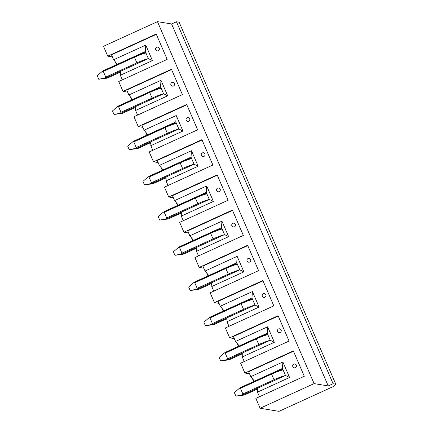 <?xml version="1.0" encoding="UTF-8"?>
<svg xmlns="http://www.w3.org/2000/svg" width="433" height="433" viewBox="0 0 433 433"><rect width="100%" height="100%" fill="white"/><g stroke="black" fill="none" stroke-linecap="round" stroke-linejoin="round"><path stroke-width="0.65" d="M328.241 385.927L314.098 383.606L157.466 21.65L103.492 46.299L107.757 56.155L156.199 34.034L167.17 59.386L118.729 81.507L122.999 91.363L171.436 69.248L182.407 94.6L133.965 116.715L138.235 126.571L186.672 104.456L197.643 129.808L149.201 151.923L153.471 161.785L201.908 139.664L212.879 165.016L164.443 187.137L168.708 196.993L217.144 174.878L228.115 200.225L179.679 222.346L183.944 232.202L232.38 210.086L243.351 235.438L194.915 257.554L199.18 267.415L247.616 245.294L258.588 270.647L210.151 292.762L214.416 302.624L262.853 280.503L273.824 305.855L225.387 327.976L229.652 337.832L278.094 315.717L289.06 341.063L240.624 363.184L244.889 373.04L293.33 350.925L304.296 376.277L255.86 398.392L260.125 408.254L278.982 411.35L334.341 386.074L335.759 384.158L179.127 22.202L176.453 21.764L333.085 383.719L328.241 385.927L171.609 23.972L176.453 21.764M314.098 383.606L260.125 408.254M282.44 368.423L282.879 361.993L289.585 377.484L285.488 375.465L282.44 368.423L272.617 372.91M285.488 375.465L257.532 388.233L257.478 392.146L259.464 396.747M267.204 333.215L267.643 326.785L274.349 342.276L270.252 340.257L267.204 333.215L257.381 337.702M270.252 340.257L242.296 353.019L242.242 356.938L244.228 361.539M251.968 298.007L252.407 291.571L259.113 307.067L255.015 305.048L251.968 298.007L242.144 302.488M255.015 305.048L227.06 317.811L227.006 321.724L228.992 326.325M236.732 262.793L237.17 256.363L243.876 271.854L239.779 269.835L236.732 262.793L226.908 267.28M239.779 269.835L211.824 282.603L211.764 286.516L213.756 291.117M221.496 227.585L221.934 221.155L228.64 236.645L224.543 234.626L221.496 227.585L211.672 232.072M224.543 234.626L196.587 247.395L196.528 251.308L198.52 255.908M206.26 192.376L206.698 185.946L213.404 201.437L209.307 199.418L206.26 192.376L196.436 196.863M209.307 199.418L181.351 212.181L181.292 216.099L183.283 220.695M191.023 157.163L191.462 150.733L198.162 166.229L194.071 164.21L191.023 157.163L181.2 161.65M194.071 164.21L166.115 176.973L166.055 180.886L168.047 185.486M175.787 121.954L176.226 115.524L182.926 131.015L178.834 128.996L175.787 121.954L165.963 126.441M178.834 128.996L150.879 141.764L150.819 145.677L152.811 150.278M160.551 86.746L160.989 80.316L167.69 95.807L163.598 93.788L160.551 86.746L150.727 91.233M163.598 93.788L135.643 106.556L135.583 110.469L137.575 115.07M145.315 51.538L145.753 45.108L152.454 60.598L148.362 58.579L145.315 51.538L135.491 56.025M148.362 58.579L120.406 71.342L120.347 75.261L122.339 79.856M257.5 390.382L257.013 389.251M253.678 381.549L252.444 378.696M244.889 373.04L249.538 373.803M242.264 355.174L241.776 354.042M238.442 346.335L237.208 343.488M229.652 337.832L234.302 338.595M227.027 319.965L226.54 318.829M223.206 311.127L221.972 308.274M214.416 302.624L219.066 303.387M211.791 284.752L211.304 283.62M207.97 275.918L206.736 273.066M199.18 267.415L203.829 268.179M196.555 249.543L196.068 248.412M192.734 240.71L191.5 237.858M183.944 232.202L188.593 232.965M181.319 214.335L180.832 213.204M177.498 205.496L176.263 202.649M168.708 196.993L173.357 197.757M166.083 179.127L165.59 177.99M162.261 170.288L161.027 167.436M153.471 161.785L158.121 162.548M150.846 143.913L150.354 142.782M147.025 135.08L145.791 132.227M138.235 126.571L142.885 127.34M135.61 108.705L135.118 107.573M131.784 99.871L130.555 97.019M122.999 91.363L127.648 92.126M120.374 73.496L119.881 72.365M116.547 64.658L115.313 61.811M107.757 56.155L112.412 56.918M335.759 384.158L333.085 383.719M157.466 21.65L171.609 23.972M156.34 34.364L111.508 54.839L113.641 59.765L117.348 64.295M158.24 50.791A1.932 1.889 99.3 0 1 157.163 50.932A1.932 1.932 0 0 1 155.571 48.718A1.932 1.932 0 0 1 157.791 47.121A1.932 1.889 99.3 0 1 158.24 50.791M152.454 60.598L120.347 75.261M145.753 45.108L113.641 59.765M171.576 69.578L126.745 90.048L128.877 94.979L132.59 99.503M173.476 85.999A1.932 1.889 99.3 0 1 172.399 86.145A1.932 1.932 0 0 1 170.808 83.926A1.932 1.932 0 0 1 173.027 82.335A1.932 1.889 99.3 0 1 173.476 85.999M167.69 95.807L135.583 110.469M160.989 80.316L128.877 94.979M186.812 104.786L141.981 125.256L144.119 130.187L147.826 134.712M188.712 121.208A1.932 1.889 99.3 0 1 187.635 121.354A1.932 1.932 0 0 1 186.044 119.135A1.932 1.932 0 0 1 188.263 117.543A1.932 1.889 99.3 0 1 188.712 121.208M182.926 131.015L150.819 145.677M176.226 115.524L144.119 130.187M202.054 139.994L157.222 160.464L159.355 165.395L163.062 169.925M203.948 156.416A1.932 1.889 99.3 0 1 202.871 156.562A1.932 1.932 0 0 1 201.28 154.343A1.932 1.932 0 0 1 203.499 152.752A1.932 1.889 99.3 0 1 203.948 156.416M198.162 166.229L166.055 180.886M191.462 150.733L159.355 165.395M217.29 175.203L172.458 195.678L174.591 200.603L178.299 205.134M219.185 191.63A1.932 1.889 99.3 0 1 218.108 191.77A1.932 1.932 0 0 1 216.516 189.557A1.932 1.932 0 0 1 218.735 187.96A1.932 1.889 99.3 0 1 219.185 191.63M213.404 201.437L181.292 216.099M206.698 185.946L174.591 200.603M232.526 210.416L187.695 230.886L189.827 235.817L193.535 240.342M234.421 226.838A1.932 1.889 99.3 0 1 233.344 226.984A1.932 1.932 0 0 1 231.752 224.765A1.932 1.932 0 0 1 233.972 223.174A1.932 1.889 99.3 0 1 234.421 226.838M228.64 236.645L196.528 251.308M221.934 221.155L189.827 235.817M247.763 245.625L202.931 266.095L205.063 271.026L208.771 275.55M249.657 262.046A1.932 1.889 99.3 0 1 248.58 262.192A1.932 1.932 0 0 1 246.989 259.973A1.932 1.932 0 0 1 249.208 258.382A1.932 1.889 99.3 0 1 249.657 262.046M243.876 271.854L211.764 286.516M237.17 256.363L205.063 271.026M262.999 280.833L218.167 301.303L220.3 306.234L224.007 310.764M264.893 297.255A1.932 1.889 99.3 0 1 263.821 297.401A1.932 1.932 0 0 1 262.225 295.182A1.932 1.932 0 0 1 264.444 293.59A1.932 1.889 99.3 0 1 264.893 297.255M259.113 307.067L227.006 321.724M252.407 291.571L220.3 306.234M278.235 316.041L233.403 336.517L235.536 341.442L239.243 345.972M280.129 332.468A1.932 1.889 99.3 0 1 279.058 332.609A1.932 1.932 0 0 1 277.466 330.395A1.932 1.932 0 0 1 279.68 328.799A1.932 1.889 99.3 0 1 280.129 332.468M274.349 342.276L242.242 356.938M267.643 326.785L235.536 341.442M293.471 351.255L248.639 371.725L250.772 376.656L254.48 381.181M295.366 367.677A1.932 1.889 99.3 0 1 294.294 367.823A1.932 1.932 0 0 1 292.703 365.604A1.932 1.932 0 0 1 294.916 364.012A1.932 1.889 99.3 0 1 295.366 367.677M289.585 377.484L257.478 392.146M282.879 361.993L250.772 376.656M105.203 77.967L107.471 78.027L106.68 78.211L98.767 79.255L97.241 75.737L102.334 71.337L103.314 71.456L105.749 77.09L105.203 77.967L98.767 79.255M103.314 71.456L134.452 57.237L134.29 56.561L102.334 71.337M107.465 78.032L120.39 72.132L107.471 78.027M120.439 113.175L122.707 113.235L121.917 113.419L114.003 114.469L112.477 110.945L117.57 106.545L118.55 106.664L120.986 112.299L120.439 113.175L114.003 114.469M118.55 106.664L149.688 92.446L149.526 91.769L117.57 106.545M122.701 113.24L135.632 107.341L122.707 113.235M135.675 148.384L137.943 148.443L137.153 148.627L129.24 149.677L127.713 146.154L132.807 141.753L133.786 141.878L136.222 147.507L135.675 148.384L129.24 149.677M164.751 126.993L132.807 141.753M150.911 183.592L153.179 183.657L152.389 183.836L144.476 184.886L142.95 181.367L148.043 176.967L149.022 177.086L151.458 182.721L150.911 183.592L144.476 184.886M179.987 162.202L148.043 176.967M166.148 218.806L168.415 218.865L167.625 219.049L159.712 220.094L158.186 216.576L163.279 212.175L164.259 212.294L166.694 217.929L166.148 218.806L159.712 220.094M195.223 197.41L163.279 212.175M181.384 254.014L183.652 254.074L182.861 254.258L174.948 255.308L173.427 251.784L178.515 247.384L179.495 247.503L181.93 253.137L181.384 254.014L174.948 255.308M210.46 232.618L178.515 247.384M196.62 289.222L198.888 289.282L198.097 289.466L190.184 290.516L188.664 286.992L193.751 282.592L194.731 282.717L197.167 288.346L196.62 289.222L190.184 290.516M225.696 267.832L193.751 282.592M211.856 324.431L214.124 324.496L213.334 324.674L205.421 325.724L203.9 322.206L208.987 317.806L209.967 317.925L212.408 323.559L211.856 324.431L205.421 325.724M240.932 303.04L208.987 317.806M227.049 318.591L214.124 324.496L227.049 318.596M227.092 359.644L229.36 359.704L228.57 359.888L220.657 360.938L219.136 357.414L224.224 353.014L225.203 353.133L227.644 358.768L227.092 359.644L220.657 360.938M256.168 338.249L224.224 353.014M229.36 359.709L242.285 353.81L229.36 359.704M242.328 394.853L244.596 394.912L243.811 395.096L235.893 396.146L234.372 392.623L239.46 388.222L240.439 388.341L242.881 393.976L242.328 394.853L235.893 396.146M271.404 373.457L239.46 388.222M244.596 394.918L257.521 389.018L244.596 394.912M105.749 77.09L136.888 62.872L137.353 63.602A10.814 1.223 156.6 0 1 138.149 63.24M145.948 52.999A11.583 1.31 156.6 0 0 134.452 57.237L136.888 62.872A11.583 1.31 156.6 0 1 148.118 58.688M145.726 52.496A10.814 1.223 156.6 0 0 134.306 56.561L140.471 54.001L145.71 52.458M106.209 77.821L137.353 63.602M120.986 112.299L152.124 98.08L152.589 98.811A10.814 1.223 156.6 0 1 153.385 98.453M161.184 88.208A11.583 1.31 156.6 0 0 149.688 92.446L152.124 98.08A11.583 1.31 156.6 0 1 163.355 93.896M160.962 87.704A10.814 1.223 156.6 0 0 149.542 91.769L155.707 89.214L160.952 87.666M121.446 113.029L152.589 98.811M136.222 147.507L167.36 133.288L167.825 134.019A10.814 1.223 156.6 0 1 168.621 133.662M133.786 141.878L164.924 127.659L167.36 133.288A11.583 1.31 156.6 0 1 178.591 129.11M176.42 123.416A11.583 1.31 156.6 0 0 164.924 127.659L164.778 126.977A10.814 1.223 156.6 0 1 176.199 122.912M136.682 148.238L167.825 134.019M137.938 148.454L150.868 142.549L137.943 148.443M151.458 182.721L182.596 168.502L183.062 169.233A10.814 1.223 156.6 0 1 183.857 168.87M149.022 177.086L180.16 162.868L182.596 168.502A11.583 1.31 156.6 0 1 193.827 164.318M191.657 158.63A11.583 1.31 156.6 0 0 180.16 162.868L180.014 162.186A10.814 1.223 156.6 0 1 191.44 158.126M151.923 183.451L183.062 169.233M153.174 183.662L166.104 177.757L153.179 183.657M166.694 217.929L197.838 203.71L198.298 204.441A10.814 1.223 156.6 0 1 199.093 204.078M164.259 212.294L195.397 198.076L197.838 203.71A11.583 1.31 156.6 0 1 209.063 199.526M206.893 193.838A11.583 1.31 156.6 0 0 195.397 198.076L195.251 197.399A10.814 1.223 156.6 0 1 206.676 193.334M167.16 218.66L198.298 204.441M181.34 212.966L168.415 218.865M181.93 253.137L213.074 238.919L213.534 239.649A10.814 1.223 156.6 0 1 214.33 239.292M179.495 247.503L210.633 233.284L213.074 238.919A11.583 1.31 156.6 0 1 224.299 234.735M222.129 229.046A11.583 1.31 156.6 0 0 210.633 233.284L210.487 232.608A10.814 1.223 156.6 0 1 221.912 228.543M182.396 253.868L213.534 239.649M196.577 248.174L183.652 254.074M197.167 288.346L228.31 274.127L228.77 274.858A10.814 1.223 156.6 0 1 229.566 274.5M194.731 282.717L225.869 268.498L228.31 274.127A11.583 1.31 156.6 0 1 239.541 269.948M237.365 264.254A11.583 1.31 156.6 0 0 225.869 268.498L225.723 267.816A10.814 1.223 156.6 0 1 237.149 263.751M197.632 289.076L228.77 274.858M211.813 283.382L198.888 289.282M212.408 323.559L243.546 309.341L244.006 310.071A10.814 1.223 156.6 0 1 244.802 309.709M209.967 317.925L241.105 303.706L243.546 309.341A11.583 1.31 156.6 0 1 254.777 305.157M252.601 299.468A11.583 1.31 156.6 0 0 241.105 303.706L240.959 303.024A10.814 1.223 156.6 0 1 252.385 298.965M212.868 324.29L244.006 310.071M227.644 358.768L258.782 344.549L259.243 345.28A10.814 1.223 156.6 0 1 260.044 344.917M225.203 353.133L256.341 338.915L258.782 344.549A11.583 1.31 156.6 0 1 270.013 340.365M267.838 334.677A11.583 1.31 156.6 0 0 256.341 338.915L256.195 338.238A10.814 1.223 156.6 0 1 267.621 334.173M228.104 359.498L259.243 345.28M242.881 393.976L274.019 379.757L274.479 380.488A10.814 1.223 156.6 0 1 275.28 380.131M240.439 388.341L271.578 374.123L274.019 379.757A11.583 1.31 156.6 0 1 285.25 375.573M283.074 369.885A11.583 1.31 156.6 0 0 271.578 374.123L271.431 373.446A10.814 1.223 156.6 0 1 282.857 369.381M243.341 394.707L274.479 380.488M103.13 70.79L134.29 56.561M118.366 105.998L149.526 91.769M176.188 122.88L170.943 124.423L164.762 126.983L133.602 141.207M191.424 158.088L186.179 159.631L179.998 162.191L148.838 176.415M206.66 193.297L201.415 194.839L195.234 197.399L164.075 211.629M168.41 218.871L181.34 212.971M221.896 228.505L216.652 230.053L210.47 232.608L179.311 246.837M183.652 254.079L196.577 248.179M237.132 263.719L231.888 265.261L225.707 267.821L194.547 282.045M198.888 289.293L211.813 283.388M252.369 298.927L247.124 300.47L240.943 303.03L209.789 317.254M267.605 334.135L262.36 335.678L256.179 338.238L225.025 352.467M282.841 369.344L277.596 370.892L271.415 373.446L240.261 387.676"/></g></svg>
